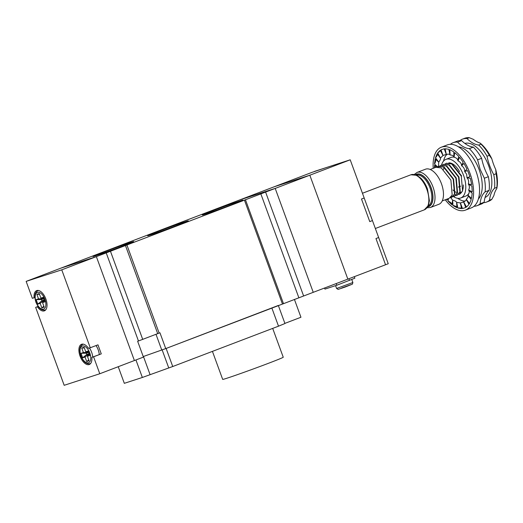 <?xml version="1.0" encoding="UTF-8"?>
<svg xmlns="http://www.w3.org/2000/svg" width="523" height="523" viewBox="0 0 523 523"><rect width="100%" height="100%" fill="white"/><g stroke="black" fill="none" stroke-linecap="round" stroke-linejoin="round"><path stroke-width="0.78" d="M239.959 200.95A21.659 0.484 159.9 0 1 242.986 200.119A21.659 0.484 159.9 0 1 222.818 208.004A21.659 0.484 159.9 0 1 202.323 214.999A21.659 0.484 159.9 0 1 216.803 209.193A21.659 0.484 159.9 0 1 239.959 200.95M185.299 221.7A21.659 0.484 159.9 0 1 188.326 220.869A21.659 0.484 159.9 0 1 168.158 228.754A21.659 0.484 159.9 0 1 147.663 235.749A21.659 0.484 159.9 0 1 162.137 229.943A21.659 0.484 159.9 0 1 185.299 221.7M130.632 242.443A21.659 0.484 159.9 0 1 133.659 241.613A21.659 0.484 159.9 0 1 113.491 249.504A21.659 0.484 159.9 0 1 92.996 256.499A21.659 0.484 159.9 0 1 107.477 250.694A21.659 0.484 159.9 0 1 130.632 242.443M217.3 208.71L230.682 203.715L217.3 208.71M106.372 252.583L119.754 247.588L106.372 252.583M38.199 306.491L37.401 306.798A10.826 5.609 -110.9 0 0 44.39 310.845A10.826 5.609 -110.9 0 0 45.769 298.731A10.826 5.609 -110.9 0 0 36.669 290.611A10.826 5.609 -110.9 0 0 34.093 297.764L32.348 298.326L26.15 281.387L239.612 199.969L275.209 188.411L313.244 292.331L165.739 348.593L159.953 332.778L137.647 341.284L143.433 357.098L134.398 360.543L96.369 256.63L106.215 252.871L138.458 340.976M106.215 252.871L244.444 200.152L282.472 304.066M126.906 244.98L159.149 333.086M26.15 281.387L61.753 269.829L96.369 256.63L60.766 268.181L96.369 256.63L134.398 360.543L99.782 373.749L64.179 385.307L35.656 307.367L38.146 306.413M244.444 200.152L309.825 175.212L347.854 279.132L309.825 175.212L274.229 186.77L311.917 172.394L326.476 167.51L314.611 171.361L350.214 159.809L309.825 175.212L274.229 186.77L239.612 199.969L275.209 188.411L313.244 292.331L385.549 264.756L375.959 238.547L378.652 237.52L388.243 263.729L385.549 264.756L375.959 238.547L378.652 237.52L372.448 220.575L369.761 221.608L372.448 220.575L364.185 197.988L361.491 199.015L369.761 221.608L361.491 199.015L364.185 197.988L350.214 159.809M143.237 356.555L165.739 348.593M265.599 192.078L303.628 295.998M245.431 199.668L283.459 303.582M260.814 193.798L298.842 297.718M110.484 251.321L142.727 339.427M125.481 245.601L157.724 333.707M272.692 328.392L283.244 357.229A32.243 0.719 159.9 0 1 253.21 368.983A32.243 0.719 159.9 0 1 222.68 379.391L212.43 351.378M294.416 299.404L300.947 317.252L284.891 323.377M271.895 308.099L278.511 326.175L172.74 366.518L166.124 348.442L278.334 305.452M118.237 366.708L124.317 383.326L142.354 377.469L172.74 366.518M135.941 359.955L142.354 377.469M278.511 326.175L284.943 323.528L278.393 305.622M99.265 354.535A10.349 5.361 -110.9 0 0 98.193 349.815A10.349 5.361 -110.9 0 0 96.016 345.579M61.753 269.829L90.27 347.769L97.964 344.834L101.272 353.868L91.839 357.372L93.578 356.804L99.782 373.749M90.27 347.769L88.531 348.331A10.826 5.609 -110.9 0 0 81.542 344.291A10.826 5.609 -110.9 0 0 80.156 356.405A10.826 5.609 -110.9 0 0 89.256 364.524A10.826 5.609 -110.9 0 0 91.839 357.372M101.272 353.868L93.578 356.804M37.401 306.798L35.656 307.367M34.91 297.45L34.093 297.764M89.786 355.509L88.132 350.992L85.759 351.763L84.105 347.239L81.732 348.011L83.386 352.528L81.013 353.3L82.667 357.817L85.04 357.052L86.694 361.57L89.067 360.798L87.413 356.281L89.786 355.509M44.2 307.119L42.546 302.601L44.919 301.83L43.265 297.312L40.892 298.084L39.238 293.566L36.865 294.338L38.519 298.855L36.146 299.627L37.8 304.144L40.173 303.373L41.827 307.89L44.2 307.119M89.263 354.078L87.413 356.281M88.733 359.883L86.694 361.57M82.667 357.817L86.772 354.431L89.113 353.666L85.04 357.052M86.772 354.431L86.321 353.202L81.013 353.3M83.386 352.528L88.662 352.43L86.321 353.202M84.366 347.965L81.732 348.011M88.544 352.116L85.759 351.763M44.396 300.405L42.546 302.601M43.86 306.21L41.827 307.89M36.146 299.627L41.454 299.522L41.905 300.751L44.246 299.993L40.173 303.373M41.905 300.751L37.8 304.144M41.454 299.522L43.795 298.764L38.519 298.855M39.5 294.286L36.865 294.338M43.677 298.437L40.892 298.084M417.047 172.433L425.506 169.204A18.769 9.721 69.1 0 1 441.281 183.272A18.769 9.721 69.1 0 1 438.882 204.277L430.422 207.5A18.769 9.721 69.1 0 0 432.992 186.959A18.769 9.721 69.1 0 0 417.047 172.433L414.294 174.466M442.203 200.95L449.244 198.263L452.179 194.981L450.904 180.128L441.301 167.922L435.894 167.301L430.2 169.472M450.499 197.511L451.937 197.236L454.873 193.955L453.578 179.056L443.994 166.896L438.581 166.275L437.313 166.981M437.104 167.007L438.202 166.425L443.55 167.014L453.18 179.16L454.513 194.046L451.552 197.387L450.329 197.648M438.653 167.027L439.621 166.105M439.791 165.981L440.896 165.392L446.243 165.987L455.873 178.134L457.207 193.02L454.245 196.36L453.023 196.622M452.807 196.628L451.421 196.458M454.435 196.282L457.566 192.928L456.272 178.029L446.688 165.869L441.085 165.327M442.484 164.954L443.582 164.366L448.937 164.961L458.579 177.147L459.9 191.993L456.939 195.327L455.716 195.595M457.128 195.256L460.26 191.902L458.965 177.003L449.375 164.843L443.779 164.3M445.178 163.921L446.276 163.339L451.63 163.934L461.273 176.12L462.587 190.967L459.625 194.301M461.652 175.976L452.068 163.817L446.472 163.274M354.313 276.667L354.875 278.19L336.819 285.244L324.946 289.095L324.554 288.016M336.819 285.244L336.204 283.571M478.375 199.028A28.876 14.958 -110.9 0 0 478.865 168.942A28.876 14.958 -110.9 0 0 458.455 146.819M474.008 206.278A33.688 17.449 -110.9 0 0 477.087 205.67A33.688 17.449 -110.9 0 0 480.121 203.78C480.572 198.446 482.239 194.471 485.122 191.863A33.688 17.449 -110.9 0 0 484.344 178.238L480.14 169.315L477.61 159.835A33.688 17.449 -110.9 0 0 469.314 148.65C465.339 148.29 461.43 146.126 457.573 142.171A33.688 17.449 -110.9 0 0 453.081 142.72A33.688 17.449 -110.9 0 0 450.381 144.322M433.227 168.321A33.688 17.449 69.1 0 1 441.347 147.198L447.302 144.923A33.688 17.449 69.1 0 1 475.61 170.178A33.688 17.449 69.1 0 1 471.308 207.873L465.352 210.148A33.688 17.449 69.1 0 1 445.23 199.793M464.692 171.537L467.647 170.576L469.909 176.754L466.954 177.709L466.679 174.303L464.692 171.537A25.503 13.212 -110.9 0 0 464.659 171.459C464.757 169.073 463.751 167.17 461.639 165.771A25.503 13.212 -110.9 0 0 461.593 165.699C461.476 163.542 460.279 161.934 458.017 160.881A25.503 13.212 -110.9 0 0 457.971 160.829C457.703 159.025 456.402 157.815 454.082 157.207A25.503 13.212 -110.9 0 0 454.029 157.168C453.703 155.815 452.388 155.089 450.087 154.991A25.503 13.212 -110.9 0 0 450.042 154.978C449.747 154.135 448.505 153.945 446.322 154.396A25.503 13.212 -110.9 0 0 446.282 154.396L443.04 155.449A25.503 13.212 -110.9 0 0 443.001 155.475L440.451 158.09A25.503 13.212 -110.9 0 0 440.425 158.129C440.712 158.881 440.15 160.208 438.745 162.13A25.503 13.212 -110.9 0 0 438.732 162.189L438.477 166.321M452.977 189.993A15.638 8.1 -110.9 0 0 454.749 191.47M455.435 191.915A15.638 8.1 -110.9 0 0 456.35 192.386M459.795 192.889A15.638 8.1 -110.9 0 0 460.462 192.699A15.638 8.1 -110.9 0 0 461.927 191.764M443.543 169.413A16.605 8.603 69.1 0 1 443.792 168.112M448.852 162.862A16.605 8.603 69.1 0 1 450.146 162.96A16.605 8.603 69.1 0 1 459.54 171.622M463.326 184.926A16.605 8.603 69.1 0 1 461.423 192.529A16.605 8.603 69.1 0 1 458.638 194.373M453.448 196.57A20.691 10.722 -110.9 0 0 460.724 198.008L465.725 196.099A20.691 10.722 -110.9 0 0 469.053 193.059M454.023 157.129A20.691 10.722 -110.9 0 0 450.976 157.43L445.975 159.338A20.691 10.722 -110.9 0 0 441.523 165.163M460.724 198.008A20.691 10.722 -110.9 0 0 463.365 174.852A20.691 10.722 -110.9 0 0 445.975 159.338M457.743 198.322A25.503 13.212 -110.9 0 0 465.097 201.054M447.093 154.252A25.503 13.212 -110.9 0 0 443.543 161.091M466.974 177.787C468.582 179.513 469.026 181.592 468.32 184.024L471.707 184.554L470.36 178.317L466.974 177.787A25.503 13.212 -110.9 0 0 466.954 177.709M468.327 184.103C469.608 185.77 469.719 187.731 468.667 189.973L472.249 191.954L471.916 186.083L468.327 184.103A25.503 13.212 -110.9 0 0 468.32 184.024M468.66 190.045C469.595 191.523 469.36 193.222 467.967 195.157L471.511 198.452L472.204 193.34L468.66 190.045A25.503 13.212 -110.9 0 0 468.667 189.973M467.954 195.21C468.543 196.367 467.98 197.701 466.274 199.211L469.53 203.604L471.21 199.603L467.954 195.21A25.503 13.212 -110.9 0 0 467.967 195.157M466.248 199.256C466.523 199.989 465.673 200.858 463.698 201.871L466.451 207.049L469 204.434L466.248 199.256A25.503 13.212 -110.9 0 0 466.274 199.211M465.718 207.513L462.476 208.566L465.718 207.513L463.659 201.891A25.503 13.212 -110.9 0 0 463.698 201.871M463.666 201.904L463.156 202.231M463.659 201.891L460.417 202.944A25.503 13.212 -110.9 0 1 460.371 202.95L456.657 202.368A25.503 13.212 -110.9 0 1 456.605 202.349C456.304 201.492 454.997 200.767 452.67 200.172A25.503 13.212 -110.9 0 1 452.617 200.139L450.676 197.609M441.347 147.198A33.688 17.449 69.1 0 1 469.654 172.453A33.688 17.449 69.1 0 1 465.352 210.148M462.476 208.566L460.417 202.944M461.593 208.625A6.23 1.517 -12.2 0 0 457.88 208.043L461.593 208.625L460.371 202.95M457.88 208.043L456.657 202.368M456.912 207.696A6.23 2.785 -3.3 0 0 452.97 205.519L456.912 207.696L456.605 202.349M452.97 205.519L452.67 200.172M451.983 204.787A6.23 3.864 7.8 0 0 448.093 201.165L451.983 204.787L452.617 200.139M448.093 201.165L448.446 198.57M446.55 199.289L447.152 200.106L447.675 198.864M435.313 167.523A6.23 4.544 118.9 0 0 434.45 165.386L434.587 167.798M434.45 165.386L437.228 166.922M434.495 164A6.23 3.668 132.9 0 0 435.188 158.887L434.495 164L437.47 166.772M435.188 158.887L438.732 162.189M435.489 157.743A6.23 2.543 143.4 0 0 437.169 153.742L435.489 157.743L438.745 162.13M437.169 153.742L440.425 158.129M437.699 152.906A6.23 1.242 152 0 0 440.248 150.291L437.699 152.906L440.451 158.09M440.248 150.291L443.001 155.475M446.282 154.396L444.223 148.774L440.981 149.826L443.04 155.449M450.042 154.978L448.819 149.297L445.099 148.715L446.322 154.396M454.029 157.168L453.722 151.82L449.787 149.643L450.087 154.991M457.971 160.829L458.606 156.174L454.709 152.553L454.082 157.207M461.593 165.699L463.123 162.065L459.547 157.24L458.017 160.881M464.659 171.459L466.98 169.079L463.96 163.385L461.639 165.771M447.152 200.106A6.23 4.687 22.8 0 0 446.982 199.126M483.651 202.676A33.688 17.449 -110.9 0 0 486.508 202.081L488.815 201.198A33.688 17.449 -110.9 0 0 491.849 199.309L493.908 195.491A33.688 17.449 69.1 0 1 496.798 188.6L496.85 187.391A33.688 17.449 -110.9 0 0 496.072 173.767L495.706 169.452A33.688 17.449 69.1 0 1 491.816 158.815L489.338 155.364A33.688 17.449 -110.9 0 0 481.036 144.178L480.147 143.099A31.759 16.455 69.1 0 1 491.816 158.815M480.147 143.099A33.688 17.449 69.1 0 1 473.361 139.347L469.301 137.693A33.688 17.449 -110.9 0 0 464.803 138.249L462.495 139.131A33.688 17.449 -110.9 0 0 459.972 140.589M495.706 169.452A31.759 16.455 69.1 0 1 496.798 188.6M491.849 199.309L489.541 200.191A33.688 17.449 69.1 0 1 494.542 188.273A33.688 17.449 -110.9 0 0 493.764 174.643A33.688 17.449 69.1 0 1 487.031 156.246A33.688 17.449 -110.9 0 0 478.728 145.061A33.688 17.449 69.1 0 1 466.993 138.575A33.688 17.449 -110.9 0 0 462.495 139.131M494.542 188.273L496.85 187.391M496.072 173.767L493.764 174.643M486.508 202.081A33.688 17.449 -110.9 0 0 489.541 200.191M466.993 138.575L469.301 137.693M481.036 144.178L478.728 145.061M487.031 156.246L489.338 155.364M453.081 142.72L457.115 141.184A33.688 17.449 69.1 0 1 461.606 140.628A33.688 17.449 -110.9 0 0 473.348 147.113A33.688 17.449 69.1 0 1 481.644 158.299A33.688 17.449 -110.9 0 0 488.377 176.696A33.688 17.449 69.1 0 1 489.155 190.326A33.688 17.449 -110.9 0 0 484.154 202.244A33.688 17.449 69.1 0 1 481.121 204.133L477.087 205.67M477.61 159.835L481.644 158.299M488.377 176.696L484.344 178.238M485.122 191.863L489.155 190.326M484.154 202.244L480.121 203.78M457.573 142.171L461.606 140.628M473.348 147.113L469.314 148.65M156.017 334.36L161.705 349.9M143.439 356.477L150.049 374.54M162.097 349.769L168.707 367.826M90.682 363.42A10.349 5.361 69.1 0 1 90.244 363.635C86.504 364.453 83.36 361.87 80.803 355.888C78.947 349.926 79.633 346.063 82.863 344.297A10.349 5.361 69.1 0 1 83.34 344.16M89.453 348.037A10.349 5.361 69.1 0 1 91.656 352.306A10.349 5.361 69.1 0 1 92.728 357.032M81.006 355.83A8.904 4.609 -110.9 0 0 90.244 360.929A8.904 4.609 -110.9 0 0 84.948 346.455A8.904 4.609 -110.9 0 0 81.006 355.83M45.815 309.74A10.349 5.361 69.1 0 1 45.37 309.956C41.637 310.773 38.493 308.191 35.937 302.209C34.08 296.253 34.766 292.39 37.996 290.618A10.349 5.361 69.1 0 1 38.473 290.487M36.139 302.15A8.904 4.609 -110.9 0 0 45.377 307.256A8.904 4.609 -110.9 0 0 40.075 292.775A8.904 4.609 -110.9 0 0 36.139 302.15M352.868 282.512L352.41 284.146L345.173 287.035L338.113 289.409L336.596 288.467L352.868 282.512L351.776 279.524M341.669 288.003L350.998 284.643L341.669 288.003M416.635 175.192A16.363 8.479 69.1 0 1 430.069 188.005A16.363 8.479 69.1 0 1 428.278 205.716M426.833 189.306A18.769 9.721 69.1 0 1 424.271 209.854L428.376 205.474L429.396 200.688L427.481 189.045C425.833 184.632 423.617 181.017 420.819 178.199L416.87 175.303L410.888 174.78A18.769 9.721 69.1 0 1 426.833 189.306M415.432 174.728A17.324 8.976 69.1 0 1 431.122 187.633A17.324 8.976 69.1 0 1 427.683 206.866M415.72 174.826A17.082 8.852 69.1 0 1 431.004 187.672A17.082 8.852 69.1 0 1 427.84 206.598M349.508 280.4L348.9 278.733M485.069 197.472A28.876 14.958 -110.9 0 0 488.6 165.601A28.876 14.958 -110.9 0 0 464.842 143.413M45.37 309.956L45.763 309.806M37.996 290.618L38.388 290.474M90.244 363.635L90.629 363.485M82.863 344.297L83.255 344.147M438.581 166.275L438.202 166.425M451.937 197.236L451.552 197.387M441.275 165.248L440.896 165.392M454.624 196.21L454.245 196.36M443.968 164.222L443.582 164.366M457.318 195.184L456.939 195.327M446.662 163.196L446.276 163.339M458.338 187.071L460.645 186.188M427.016 207.821L430.422 207.5M336.596 288.467L335.563 285.65M410.888 174.78L362.452 193.255M424.271 209.854L375.351 228.505"/></g></svg>
